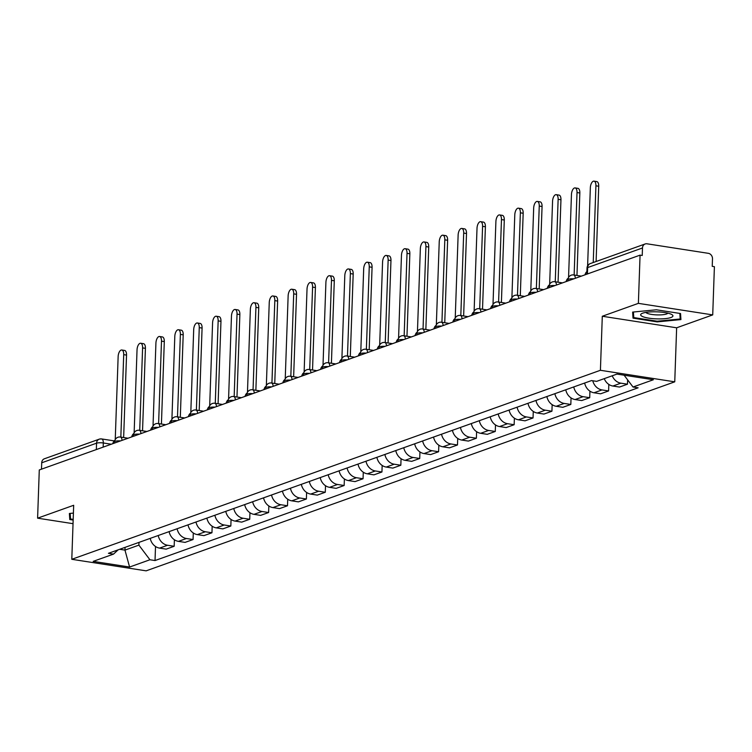 <?xml version="1.0" encoding="UTF-8"?>
<svg xmlns="http://www.w3.org/2000/svg" width="752" height="752" viewBox="0 0 752 752"><rect width="100%" height="100%" fill="white"/><g stroke="black" fill="none" stroke-linecap="round" stroke-linejoin="round"><path stroke-width="1.13" d="M712.717 314.9L638.382 303.357L640.065 255.144L39.283 469.962L37.6 518.175L73.677 505.278L71.797 559.3L146.132 570.843L674.751 381.828L676.64 327.797L712.717 314.9L714.4 266.687L712.229 266.349L712.492 258.838A4.973 4.249 70.3 0 0 708.328 253.321L646.993 243.798A4.973 4.249 70.3 0 0 645.15 243.968A4.973 4.249 70.3 0 0 642.49 247.972L587.641 267.58A4.973 1.081 -178 0 0 587.011 268.079L586.804 274.189M638.382 303.357L602.296 316.254L600.416 370.285L71.797 559.3M640.065 255.144L642.227 255.483L642.49 247.972M37.6 518.175L73.038 523.674M41.492 469.173L41.717 462.79A4.973 4.249 -109.7 0 1 44.377 458.786L99.226 439.177A4.973 4.249 70.3 0 0 96.557 443.182L41.717 462.79M150.231 538.366A11.43 9.776 70.3 0 0 159.574 548.114L166.183 549.139L174.173 546.281L167.564 545.256A11.43 9.776 -109.7 0 1 158.221 535.509M174.398 539.748L174.173 546.281M169.115 531.617A11.43 9.776 70.3 0 0 178.459 541.365L185.067 542.389L193.057 539.532L186.449 538.507A11.43 9.776 -109.7 0 1 177.115 528.759M193.292 532.989L193.057 539.532M188.009 524.858A11.43 9.776 70.3 0 0 197.344 534.606L203.961 535.631L211.951 532.773L205.343 531.749A11.43 9.776 -109.7 0 1 195.999 522.001M212.177 526.24L211.951 532.773M206.894 518.109A11.43 9.776 70.3 0 0 216.238 527.857L222.846 528.882L230.836 526.024L224.228 524.999A11.43 9.776 -109.7 0 1 214.884 515.252M231.061 519.482L230.836 526.024M225.779 511.351A11.43 9.776 70.3 0 0 235.122 521.098L241.73 522.123L249.72 519.275L243.112 518.241A11.43 9.776 -109.7 0 1 233.778 508.493M249.955 512.732L249.72 519.275M244.673 504.601A11.43 9.776 70.3 0 0 254.007 514.349L260.624 515.374L268.614 512.516L262.006 511.492A11.43 9.776 -109.7 0 1 252.663 501.744M268.84 505.974L268.614 512.516M263.557 497.843A11.43 9.776 70.3 0 0 272.901 507.591L279.509 508.625L287.499 505.767L280.891 504.733A11.43 9.776 -109.7 0 1 271.547 494.985M287.725 499.225L287.499 505.767M282.451 491.094A11.43 9.776 70.3 0 0 291.785 500.841L298.394 501.866L306.384 499.008L299.775 497.984A11.43 9.776 -109.7 0 1 290.441 488.236M306.619 492.466L306.384 499.008M301.336 484.335A11.43 9.776 70.3 0 0 310.679 494.083L317.288 495.117L325.278 492.259L318.669 491.225A11.43 9.776 -109.7 0 1 309.326 481.477M325.503 485.717L325.278 492.259M320.22 477.586A11.43 9.776 70.3 0 0 329.564 487.334L336.172 488.358L344.162 485.501L337.554 484.476A11.43 9.776 -109.7 0 1 328.21 474.728M344.388 478.958L344.162 485.501M339.114 470.827A11.43 9.776 70.3 0 0 348.449 480.575L355.057 481.609L363.056 478.751L356.439 477.717A11.43 9.776 -109.7 0 1 347.104 467.97M363.282 472.209L363.056 478.751M357.999 464.078A11.43 9.776 70.3 0 0 367.343 473.826L373.951 474.85L381.941 471.993L375.333 470.968A11.43 9.776 -109.7 0 1 365.989 461.22M382.166 465.45L381.941 471.993M376.884 457.319A11.43 9.776 70.3 0 0 386.227 467.067L392.835 468.101L400.825 465.244L394.217 464.21A11.43 9.776 -109.7 0 1 384.874 454.462M401.06 458.701L400.825 465.244M395.778 450.57A11.43 9.776 70.3 0 0 405.112 460.318L411.72 461.343L419.719 458.485L413.102 457.46A11.43 9.776 -109.7 0 1 403.768 447.713M419.945 451.943L419.719 458.485M414.662 443.812A11.43 9.776 70.3 0 0 424.006 453.569L430.614 454.593L438.604 451.736L431.996 450.711A11.43 9.776 -109.7 0 1 422.652 440.954M438.83 445.193L438.604 451.736M433.547 437.062A11.43 9.776 70.3 0 0 442.89 446.81L449.499 447.835L457.489 444.977L450.88 443.953A11.43 9.776 -109.7 0 1 441.537 434.205M457.724 438.435L457.489 444.977M452.441 430.304A11.43 9.776 70.3 0 0 461.775 440.061L468.383 441.086L476.383 438.228L469.765 437.203A11.43 9.776 -109.7 0 1 460.431 427.446M476.608 431.686L476.383 438.228M471.325 423.555A11.43 9.776 70.3 0 0 480.669 433.302L487.277 434.327L495.267 431.469L488.659 430.445A11.43 9.776 -109.7 0 1 479.315 420.697M495.493 424.927L495.267 431.469M490.21 416.796A11.43 9.776 70.3 0 0 499.554 426.553L506.162 427.578L514.152 424.72L507.544 423.696A11.43 9.776 -109.7 0 1 498.2 413.948M514.387 418.178L514.152 424.72M509.104 410.047A11.43 9.776 70.3 0 0 518.438 419.795L525.056 420.819L533.046 417.962L526.428 416.937A11.43 9.776 -109.7 0 1 517.094 407.189M533.271 411.429L533.046 417.962M527.989 403.298A11.43 9.776 70.3 0 0 537.332 413.045L543.94 414.07L551.93 411.212L545.322 410.188A11.43 9.776 -109.7 0 1 535.979 400.44M552.156 404.67L551.93 411.212M546.873 396.539A11.43 9.776 70.3 0 0 556.217 406.287L562.825 407.311L570.815 404.454L564.207 403.429A11.43 9.776 -109.7 0 1 554.873 393.681M571.05 397.921L570.815 404.454M565.767 389.79A11.43 9.776 70.3 0 0 575.101 399.538L581.719 400.562L589.709 397.705L583.091 396.68A11.43 9.776 -109.7 0 1 573.757 386.932M589.935 391.162L589.709 397.705M584.652 383.031A11.43 9.776 70.3 0 0 593.995 392.779L600.604 393.804L608.594 390.946L601.985 389.921A11.43 9.776 -109.7 0 1 592.773 380.775M608.819 384.413L608.594 390.946M604.241 378.641A11.43 9.776 70.3 0 0 612.88 386.03L619.488 387.054L627.478 384.197L620.87 383.172A11.43 9.776 -109.7 0 1 612.231 375.784M627.629 379.873L627.478 384.197M125.067 547.371L124.964 550.116L138.894 545.134L138.988 542.389M138.894 545.134L149.93 559.761L129.588 567.036L93.182 561.377L113.524 554.111L118.111 549.853M149.93 559.761L155.025 560.55L638.119 387.806L633.024 387.017L653.366 379.741L616.95 374.092L596.618 381.367L591.523 380.578L108.429 553.312L113.524 554.111M674.751 381.828L600.416 370.285M73.405 513.099L69.381 513.484L69.776 519.538L73.16 520.064M676.64 327.797L602.296 316.254M656.393 309.786L632.629 312.089L633.024 318.143L657.173 321.884L680.927 319.581L680.541 313.537L656.393 309.786M119.681 549.289L124.964 550.116L129.588 567.036M155.514 546.497L155.025 560.55M633.024 387.017L624.104 375.201M69.992 513.428L69.776 519.538M657.192 321.217L657.173 321.884M633.24 312.033L633.024 318.143M120.837 437.109L123.713 354.653A5.715 2.679 -81.2 0 0 121.805 350L124.625 350.441A5.715 2.679 98.8 0 1 126.533 355.085L123.648 437.542M121.805 350A5.715 2.679 -81.2 0 0 118.139 356.645L115.244 439.572M114.906 440.343A4.973 2.331 -81.2 0 0 112.8 443.68M139.722 430.351L142.598 347.894A5.715 2.679 -81.2 0 0 140.69 343.25L143.51 343.683A5.715 2.679 98.8 0 1 145.418 348.336L142.542 430.793M140.69 343.25A5.715 2.679 -81.2 0 0 137.033 349.887L134.138 432.823M133.8 433.594A4.973 2.331 -81.2 0 0 131.685 436.921M158.606 423.602L161.492 341.145A5.715 2.679 -81.2 0 0 159.584 336.492L162.394 336.934A5.715 2.679 98.8 0 1 164.303 341.577L161.426 424.034M159.584 336.492A5.715 2.679 -81.2 0 0 155.918 343.138L153.023 426.064M152.684 426.835A4.973 2.331 -81.2 0 0 150.579 430.172M73.188 519.397L70.528 518.983L70.171 513.409M657.022 318.886A16.149 3.525 -178 0 0 671.724 314.505A16.149 3.525 -178 0 0 656.571 311.826A16.149 3.525 -178 0 0 641.964 313.471A16.149 3.525 -178 0 0 657.022 318.886M645.921 312.39A11.054 2.406 -178 0 0 657.051 314.9A11.054 2.406 -178 0 0 667.861 313.152M679.836 313.424L680.193 318.989L657.173 321.217L633.776 317.588L633.419 312.014M680.391 313.509L680.193 318.989M177.5 416.843L180.377 334.386A5.715 2.679 -81.2 0 0 178.468 329.743L181.288 330.175A5.715 2.679 98.8 0 1 183.197 334.828L180.311 417.285M178.468 329.743A5.715 2.679 -81.2 0 0 174.802 336.379L171.907 419.315M171.578 420.086A4.973 2.331 -81.2 0 0 169.463 423.414M196.385 410.094L199.261 327.637A5.715 2.679 -81.2 0 0 197.353 322.984L200.173 323.426A5.715 2.679 98.8 0 1 202.081 328.069L199.205 410.526M197.353 322.984A5.715 2.679 -81.2 0 0 193.696 329.63L190.801 412.557M190.463 413.327A4.973 2.331 -81.2 0 0 188.348 416.664M215.269 403.335L218.155 320.878A5.715 2.679 -81.2 0 0 216.247 316.235L219.058 316.667A5.715 2.679 98.8 0 1 220.966 321.32L218.089 403.777M216.247 316.235A5.715 2.679 -81.2 0 0 212.581 322.871L209.686 405.807M209.347 406.578A4.973 2.331 -81.2 0 0 207.242 409.906M234.163 396.586L237.04 314.129A5.715 2.679 -81.2 0 0 235.132 309.476L237.952 309.918A5.715 2.679 98.8 0 1 239.86 314.571L236.974 397.018M235.132 309.476A5.715 2.679 -81.2 0 0 231.466 316.122L228.57 399.049M228.241 399.82A4.973 2.331 -81.2 0 0 226.126 403.157M253.048 389.827L255.924 307.38A5.715 2.679 -81.2 0 0 254.016 302.727L256.836 303.159A5.715 2.679 98.8 0 1 258.744 307.812L255.868 390.269M254.016 302.727A5.715 2.679 -81.2 0 0 250.36 309.363L247.464 392.3M247.126 393.07A4.973 2.331 -81.2 0 0 245.02 396.398M271.933 383.078L274.818 300.621A5.715 2.679 -81.2 0 0 272.91 295.968L275.721 296.41A5.715 2.679 98.8 0 1 277.629 301.063L274.753 383.511M272.91 295.968A5.715 2.679 -81.2 0 0 269.244 302.614L266.349 385.541M266.011 386.312A4.973 2.331 -81.2 0 0 263.905 389.649M290.827 376.32L293.703 293.872A5.715 2.679 -81.2 0 0 291.795 289.219L294.615 289.652A5.715 2.679 98.8 0 1 296.523 294.305L293.637 376.761M291.795 289.219A5.715 2.679 -81.2 0 0 288.138 295.856L285.234 378.792M284.905 379.563A4.973 2.331 -81.2 0 0 282.79 382.89M309.711 369.57L312.588 287.114A5.715 2.679 -81.2 0 0 310.679 282.461L313.499 282.902A5.715 2.679 98.8 0 1 315.408 287.555L312.531 370.003M310.679 282.461A5.715 2.679 -81.2 0 0 307.023 289.106L304.128 372.033M303.789 372.804A4.973 2.331 -81.2 0 0 301.684 376.141M328.596 362.812L331.482 280.364A5.715 2.679 -81.2 0 0 329.573 275.711L332.384 276.144A5.715 2.679 98.8 0 1 334.292 280.797L331.416 363.254M329.573 275.711A5.715 2.679 -81.2 0 0 325.907 282.348L323.012 365.284M322.674 366.055A4.973 2.331 -81.2 0 0 320.568 369.382M347.49 356.063L350.366 273.606A5.715 2.679 -81.2 0 0 348.458 268.953L351.278 269.395A5.715 2.679 98.8 0 1 353.186 274.048L350.3 356.495M348.458 268.953A5.715 2.679 -81.2 0 0 344.801 275.599L341.897 358.535M341.568 359.296A4.973 2.331 -81.2 0 0 339.453 362.633M366.374 349.304L369.251 266.857A5.715 2.679 -81.2 0 0 367.343 262.204L370.163 262.636A5.715 2.679 98.8 0 1 372.071 267.289L369.194 349.746M367.343 262.204A5.715 2.679 -81.2 0 0 363.686 268.84L360.791 351.776M360.452 352.547A4.973 2.331 -81.2 0 0 358.347 355.875M385.259 342.555L388.145 260.098A5.715 2.679 -81.2 0 0 386.237 255.445L389.047 255.887A5.715 2.679 98.8 0 1 390.965 260.54L388.079 342.987M386.237 255.445A5.715 2.679 -81.2 0 0 382.571 262.091L379.675 345.027M379.337 345.798A4.973 2.331 -81.2 0 0 377.231 349.125M404.153 335.796L407.029 253.349A5.715 2.679 -81.2 0 0 405.121 248.696L407.941 249.138A5.715 2.679 98.8 0 1 409.849 253.781L406.973 336.238M405.121 248.696A5.715 2.679 -81.2 0 0 401.465 255.342L398.569 338.268M398.231 339.039A4.973 2.331 -81.2 0 0 396.116 342.376M423.038 329.047L425.914 246.59A5.715 2.679 -81.2 0 0 424.006 241.947L426.826 242.379A5.715 2.679 98.8 0 1 428.734 247.032L425.858 329.479M424.006 241.947A5.715 2.679 -81.2 0 0 420.349 248.583L417.454 331.519M417.116 332.29A4.973 2.331 -81.2 0 0 415.01 335.618M441.932 322.288L444.808 239.841A5.715 2.679 -81.2 0 0 442.9 235.188L445.72 235.63A5.715 2.679 98.8 0 1 447.628 240.273L444.742 322.73M442.9 235.188A5.715 2.679 -81.2 0 0 439.234 241.834L436.339 324.761M436 325.531A4.973 2.331 -81.2 0 0 433.895 328.868M460.816 315.539L463.693 233.082A5.715 2.679 -81.2 0 0 461.784 228.439L464.604 228.871A5.715 2.679 98.8 0 1 466.513 233.524L463.636 315.972M461.784 228.439A5.715 2.679 -81.2 0 0 458.128 235.075L455.233 318.011M454.894 318.782A4.973 2.331 -81.2 0 0 452.779 322.11M479.701 308.781L482.587 226.333A5.715 2.679 -81.2 0 0 480.678 221.68L483.489 222.122A5.715 2.679 98.8 0 1 485.397 226.766L482.521 309.222M480.678 221.68A5.715 2.679 -81.2 0 0 477.012 228.326L474.117 311.253M473.779 312.024A4.973 2.331 -81.2 0 0 471.673 315.361M498.595 302.031L501.471 219.575A5.715 2.679 -81.2 0 0 499.563 214.931L502.383 215.363A5.715 2.679 98.8 0 1 504.291 220.016L501.405 302.473M499.563 214.931A5.715 2.679 -81.2 0 0 495.897 221.567L493.002 304.504M492.663 305.274A4.973 2.331 -81.2 0 0 490.558 308.602M517.479 295.273L520.356 212.825A5.715 2.679 -81.2 0 0 518.448 208.172L521.268 208.614A5.715 2.679 98.8 0 1 523.176 213.258L520.299 295.715M518.448 208.172A5.715 2.679 -81.2 0 0 514.791 214.818L511.896 297.745M511.557 298.516A4.973 2.331 -81.2 0 0 509.442 301.853M536.364 288.524L539.25 206.067A5.715 2.679 -81.2 0 0 537.342 201.423L540.152 201.856A5.715 2.679 98.8 0 1 542.06 206.509L539.184 288.965M537.342 201.423A5.715 2.679 -81.2 0 0 533.676 208.06L530.78 290.996M530.442 291.767A4.973 2.331 -81.2 0 0 528.336 295.094M555.258 281.774L558.134 199.318A5.715 2.679 -81.2 0 0 556.226 194.665L559.046 195.106A5.715 2.679 98.8 0 1 560.954 199.75L558.069 282.207M556.226 194.665A5.715 2.679 -81.2 0 0 552.56 201.31L549.665 284.237M549.327 285.008A4.973 2.331 -81.2 0 0 547.221 288.345M574.143 275.016L577.019 192.559A5.715 2.679 -81.2 0 0 575.111 187.915L577.931 188.348A5.715 2.679 98.8 0 1 579.839 193.001L576.963 275.458M575.111 187.915A5.715 2.679 -81.2 0 0 571.454 194.552L568.559 277.488M568.221 278.259A4.973 2.331 -81.2 0 0 566.106 281.586M593.234 262.533L595.913 185.81A5.715 2.679 -81.2 0 0 594.005 181.157L596.815 181.599A5.715 2.679 98.8 0 1 598.724 186.242L596.101 261.508M594.005 181.157A5.715 2.679 -81.2 0 0 590.339 187.803L587.613 265.888M586.889 271.622A4.973 2.331 -81.2 0 0 585 274.837M573.851 278.823A4.973 1.081 -178 0 0 568.587 279.18A4.973 1.081 -178 0 0 567.957 279.678L567.91 280.947M554.967 285.572A4.973 1.081 -178 0 0 549.703 285.939A4.973 1.081 -178 0 0 549.073 286.437L549.026 287.696M536.073 292.331A4.973 1.081 -178 0 0 530.809 292.688A4.973 1.081 -178 0 0 530.179 293.186L530.141 294.455M517.188 299.08A4.973 1.081 -178 0 0 511.924 299.446A4.973 1.081 -178 0 0 511.294 299.945L511.247 301.204M498.303 305.838A4.973 1.081 -178 0 0 493.039 306.196A4.973 1.081 -178 0 0 492.41 306.694L492.363 307.953M479.409 312.588A4.973 1.081 -178 0 0 474.145 312.954A4.973 1.081 -178 0 0 473.516 313.452L473.478 314.712M460.525 319.346A4.973 1.081 -178 0 0 455.261 319.703A4.973 1.081 -178 0 0 454.631 320.202L454.584 321.461M441.631 326.095A4.973 1.081 -178 0 0 436.376 326.462A4.973 1.081 -178 0 0 435.746 326.96L435.699 328.22M422.746 332.854A4.973 1.081 -178 0 0 417.482 333.211A4.973 1.081 -178 0 0 416.852 333.709L416.815 334.969M403.862 339.603A4.973 1.081 -178 0 0 398.598 339.97A4.973 1.081 -178 0 0 397.968 340.468L397.921 341.728M384.968 346.362A4.973 1.081 -178 0 0 379.713 346.719A4.973 1.081 -178 0 0 379.083 347.217L379.036 348.477M366.083 353.111A4.973 1.081 -178 0 0 360.819 353.468A4.973 1.081 -178 0 0 360.189 353.976L360.152 355.235M347.198 359.87A4.973 1.081 -178 0 0 341.934 360.227A4.973 1.081 -178 0 0 341.305 360.725L341.258 361.985M328.304 366.619A4.973 1.081 -178 0 0 323.05 366.976A4.973 1.081 -178 0 0 322.42 367.484L322.373 368.743M309.42 373.368A4.973 1.081 -178 0 0 304.156 373.735A4.973 1.081 -178 0 0 303.526 374.233L303.479 375.492M290.535 380.127A4.973 1.081 -178 0 0 285.271 380.484A4.973 1.081 -178 0 0 284.641 380.991L284.594 382.251M271.641 386.876A4.973 1.081 -178 0 0 266.387 387.242A4.973 1.081 -178 0 0 265.747 387.741L265.71 389M252.757 393.634A4.973 1.081 -178 0 0 247.493 393.992A4.973 1.081 -178 0 0 246.863 394.499L246.816 395.759M233.872 400.384A4.973 1.081 -178 0 0 228.608 400.75A4.973 1.081 -178 0 0 227.978 401.248L227.931 402.508M214.978 407.142A4.973 1.081 -178 0 0 209.714 407.499A4.973 1.081 -178 0 0 209.084 407.998L209.047 409.267M196.093 413.891A4.973 1.081 -178 0 0 190.829 414.258A4.973 1.081 -178 0 0 190.2 414.756L190.153 416.016M177.209 420.65A4.973 1.081 -178 0 0 171.945 421.007A4.973 1.081 -178 0 0 171.315 421.505L171.268 422.774M158.315 427.399A4.973 1.081 -178 0 0 153.051 427.766A4.973 1.081 -178 0 0 152.421 428.264L152.383 429.524M139.43 434.158A4.973 1.081 -178 0 0 134.166 434.515A4.973 1.081 -178 0 0 133.536 435.013L133.489 436.282M120.546 440.907A4.973 1.081 -178 0 0 115.282 441.274A4.973 1.081 -178 0 0 114.652 441.772L114.605 443.031M111.277 444.225L103.315 442.984A4.973 1.081 -178 0 0 96.557 443.182L96.341 449.564M103.174 447.12L103.315 442.984A4.973 2.331 98.8 0 0 101.661 438.942A4.973 4.973 0 0 0 99.226 439.177A4.973 4.249 70.3 0 1 101.069 439.008A4.973 2.331 98.8 0 1 101.661 438.942L114.191 440.888M601.985 389.921L593.995 392.779M583.091 396.68L575.101 399.538M564.207 403.429L556.217 406.287M545.322 410.188L537.332 413.045M526.428 416.937L518.438 419.795M507.544 423.696L499.554 426.553M488.659 430.445L480.669 433.302M469.765 437.203L461.775 440.061M450.88 443.953L442.89 446.81M431.996 450.711L424.006 453.569M413.102 457.46L405.112 460.318M394.217 464.21L386.227 467.067M375.333 470.968L367.343 473.826M356.439 477.717L348.449 480.575M337.554 484.476L329.564 487.334M318.669 491.225L310.679 494.083M299.775 497.984L291.785 500.841M280.891 504.733L272.901 507.591M262.006 511.492L254.007 514.349M243.112 518.241L235.122 521.098M224.228 524.999L216.238 527.857M205.343 531.749L197.344 534.606M186.449 538.507L178.459 541.365M167.564 545.256L159.574 548.114M620.87 383.172L612.88 386.03M122.031 440.381A4.973 2.331 -81.2 0 0 120.376 437.034A4.973 4.973 0 0 0 114.652 441.772M140.925 433.622A4.973 2.331 -81.2 0 0 139.261 430.285A4.973 4.973 0 0 0 133.536 435.013M159.809 426.873A4.973 2.331 -81.2 0 0 158.155 423.526A4.973 4.973 0 0 0 152.421 428.264M178.694 420.114A4.973 2.331 -81.2 0 0 177.04 416.777A4.973 4.973 0 0 0 171.315 421.505M197.588 413.365A4.973 2.331 -81.2 0 0 195.924 410.019A4.973 4.973 0 0 0 190.2 414.756M216.473 406.606A4.973 2.331 -81.2 0 0 214.818 403.269A4.973 4.973 0 0 0 209.084 407.998M235.357 399.857A4.973 2.331 -81.2 0 0 233.703 396.511A4.973 4.973 0 0 0 227.978 401.248M254.251 393.099A4.973 2.331 -81.2 0 0 252.587 389.762A4.973 4.973 0 0 0 246.863 394.499M273.136 386.349A4.973 2.331 -81.2 0 0 271.481 383.003A4.973 4.973 0 0 0 265.747 387.741M292.02 379.591A4.973 2.331 -81.2 0 0 290.366 376.254A4.973 4.973 0 0 0 284.641 380.991M310.914 372.842A4.973 2.331 -81.2 0 0 309.251 369.495A4.973 4.973 0 0 0 303.526 374.233M329.799 366.083A4.973 2.331 -81.2 0 0 328.145 362.746A4.973 4.973 0 0 0 322.42 367.484M348.693 359.334A4.973 2.331 -81.2 0 0 347.029 355.987A4.973 4.973 0 0 0 341.305 360.725M367.578 352.575A4.973 2.331 -81.2 0 0 365.914 349.238A4.973 4.973 0 0 0 360.189 353.976M386.462 345.826A4.973 2.331 -81.2 0 0 384.808 342.48A4.973 4.973 0 0 0 379.083 347.217M405.356 339.067A4.973 2.331 -81.2 0 0 403.692 335.73A4.973 4.973 0 0 0 397.968 340.468M424.241 332.318A4.973 2.331 -81.2 0 0 422.586 328.972A4.973 4.973 0 0 0 416.852 333.709M443.125 325.56A4.973 2.331 -81.2 0 0 441.471 322.223A4.973 4.973 0 0 0 435.746 326.96M462.019 318.81A4.973 2.331 -81.2 0 0 460.356 315.464A4.973 4.973 0 0 0 454.631 320.202M480.904 312.052A4.973 2.331 -81.2 0 0 479.25 308.715A4.973 4.973 0 0 0 473.516 313.452M499.789 305.303A4.973 2.331 -81.2 0 0 498.134 301.956A4.973 4.973 0 0 0 492.41 306.694M518.683 298.544A4.973 2.331 -81.2 0 0 517.019 295.207A4.973 4.973 0 0 0 511.294 299.945M537.567 291.795A4.973 2.331 -81.2 0 0 535.913 288.448A4.973 4.973 0 0 0 530.179 293.186M556.452 285.036A4.973 2.331 -81.2 0 0 554.797 281.699A4.973 4.973 0 0 0 549.073 286.437M575.346 278.287A4.973 2.331 -81.2 0 0 573.682 274.941A4.973 4.973 0 0 0 567.957 279.678M587.425 273.963L587.641 267.58A4.973 4.249 70.3 0 1 590.311 263.576A4.973 4.973 0 0 0 587.011 268.079M123.713 354.653L126.533 355.085M142.598 347.894L145.418 348.336M161.492 341.145L164.303 341.577M180.377 334.386L183.197 334.828M199.261 327.637L202.081 328.069M218.155 320.878L220.966 321.32M237.04 314.129L239.86 314.571M255.924 307.38L258.744 307.812M274.818 300.621L277.629 301.063M293.703 293.872L296.523 294.305M312.588 287.114L315.408 287.555M331.482 280.364L334.292 280.797M350.366 273.606L353.186 274.048M369.251 266.857L372.071 267.289M388.145 260.098L390.965 260.54M407.029 253.349L409.849 253.781M425.914 246.59L428.734 247.032M444.808 239.841L447.628 240.273M463.693 233.082L466.513 233.524M482.587 226.333L485.397 226.766M501.471 219.575L504.291 220.016M520.356 212.825L523.176 213.258M539.25 206.067L542.06 206.509M558.134 199.318L560.954 199.75M577.019 192.559L579.839 193.001M595.913 185.81L598.724 186.242M128.047 438.228L120.376 437.034M146.931 431.469L139.261 430.285M165.825 424.72L158.155 423.526M184.71 417.962L177.04 416.777M203.595 411.212L195.924 410.019M222.489 404.454L214.818 403.269M241.373 397.705L233.703 396.511M260.267 390.946L252.587 389.762M279.152 384.197L271.481 383.003M298.036 377.438L290.366 376.254M316.93 370.689L309.251 369.495M335.815 363.93L328.145 362.746M354.7 357.181L347.029 355.987M373.594 350.432L365.914 349.238M392.478 343.673L384.808 342.48M411.363 336.924L403.692 335.73M430.257 330.166L422.586 328.972M449.141 323.416L441.471 322.223M468.026 316.658L460.356 315.464M486.92 309.909L479.25 308.715M505.805 303.15L498.134 301.956M524.689 296.401L517.019 295.207M543.583 289.642L535.913 288.448M562.468 282.893L554.797 281.699M581.352 276.134L573.682 274.941M590.311 263.576L645.15 243.968"/></g></svg>
